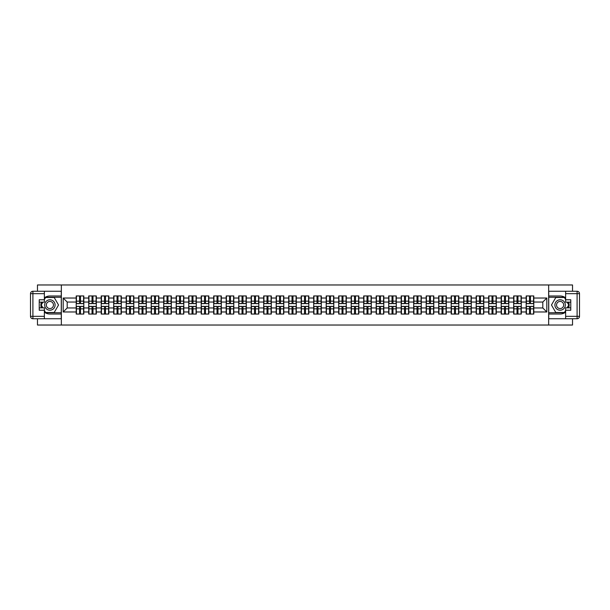 <?xml version="1.0" encoding="UTF-8"?>
<svg xmlns="http://www.w3.org/2000/svg" width="610" height="610" viewBox="0 0 610 610"><rect width="100%" height="100%" fill="white"/><g stroke="black" fill="none" stroke-linecap="round" stroke-linejoin="round"><path stroke-width="0.91" d="M37.469 318.74L37.469 325.031L572.531 325.031L572.531 318.74M572.531 291.26L572.531 284.969L548.649 284.969L548.649 325.031M548.649 284.969L37.469 284.969L37.469 291.26M61.351 325.031L61.351 284.969M542.801 307.966L542.801 302.034L533.788 302.034L533.788 307.966L542.801 307.966L546.812 311.969L546.812 298.031L533.788 298.031L533.788 295.949L526.178 295.949L526.178 302.034L521.291 302.034L521.291 307.966L526.178 307.966L526.178 302.034M546.812 311.969L533.788 311.969L533.788 314.051L526.178 314.051L526.178 311.969L521.291 311.969L521.291 314.051L513.681 314.051L513.681 311.969L508.793 311.969L508.793 314.051L501.184 314.051L501.184 311.969L496.296 311.969L496.296 314.051L488.679 314.051L488.679 311.969L483.791 311.969L483.791 314.051L476.181 314.051L476.181 311.969L471.294 311.969L471.294 314.051L463.684 314.051L463.684 311.969L458.796 311.969L458.796 314.051L451.186 314.051L451.186 311.969L446.299 311.969L446.299 314.051L438.682 314.051L438.682 311.969L433.794 311.969L433.794 314.051L426.184 314.051L426.184 311.969L421.296 311.969L421.296 314.051L413.687 314.051L413.687 311.969L408.799 311.969L408.799 314.051L401.189 314.051L401.189 311.969L396.302 311.969L396.302 314.051L388.684 314.051L388.684 311.969L383.804 311.969L383.804 314.051L376.187 314.051L376.187 311.969L371.299 311.969L371.299 314.051L363.69 314.051L363.69 311.969L358.802 311.969L358.802 314.051L351.192 314.051L351.192 311.969L346.305 311.969L346.305 314.051L338.695 314.051L338.695 311.969L333.807 311.969L333.807 314.051L326.19 314.051L326.19 311.969L321.302 311.969L321.302 314.051L313.692 314.051L313.692 311.969L308.805 311.969L308.805 314.051L301.195 314.051L301.195 311.969L296.308 311.969L296.308 314.051L288.698 314.051L288.698 311.969L283.81 311.969L283.81 314.051L276.193 314.051L276.193 311.969L271.305 311.969L271.305 314.051L263.695 314.051L263.695 311.969L258.808 311.969L258.808 314.051L251.198 314.051L251.198 311.969L246.31 311.969L246.31 314.051L238.701 314.051L238.701 311.969L233.813 311.969L233.813 314.051L226.196 314.051L226.196 311.969L221.316 311.969L221.316 314.051L213.698 314.051L213.698 311.969L208.811 311.969L208.811 314.051L201.201 314.051L201.201 311.969L196.313 311.969L196.313 314.051L188.703 314.051L188.703 311.969L183.816 311.969L183.816 314.051L176.206 314.051L176.206 311.969L171.319 311.969L171.319 314.051L163.701 314.051L163.701 311.969L158.814 311.969L158.814 314.051L151.204 314.051L151.204 311.969L146.316 311.969L146.316 314.051L138.706 314.051L138.706 311.969L133.819 311.969L133.819 314.051L126.209 314.051L126.209 311.969L121.321 311.969L121.321 314.051L113.704 314.051L113.704 311.969L108.816 311.969L108.816 314.051L101.207 314.051L101.207 311.969L96.319 311.969L96.319 314.051L88.709 314.051L88.709 311.969L83.822 311.969L83.822 314.051L76.212 314.051L76.212 311.969L63.188 311.969L63.188 298.031L76.212 298.031L76.212 302.034L67.199 302.034L67.199 307.966L76.212 307.966L76.212 302.034M526.178 298.031L521.291 298.031L521.291 295.949L513.681 295.949L513.681 298.031L508.793 298.031L508.793 295.949L501.184 295.949L501.184 298.031L496.296 298.031L496.296 295.949L488.679 295.949L488.679 298.031L483.791 298.031L483.791 295.949L476.181 295.949L476.181 298.031L471.294 298.031L471.294 295.949L463.684 295.949L463.684 298.031L458.796 298.031L458.796 295.949L451.186 295.949L451.186 298.031L446.299 298.031L446.299 295.949L438.682 295.949L438.682 298.031L433.794 298.031L433.794 295.949L426.184 295.949L426.184 298.031L421.296 298.031L421.296 295.949L413.687 295.949L413.687 298.031L408.799 298.031L408.799 295.949L401.189 295.949L401.189 298.031L396.302 298.031L396.302 295.949L388.684 295.949L388.684 298.031L383.804 298.031L383.804 295.949L376.187 295.949L376.187 298.031L371.299 298.031L371.299 295.949L363.69 295.949L363.69 298.031L358.802 298.031L358.802 295.949L351.192 295.949L351.192 298.031L346.305 298.031L346.305 295.949L338.695 295.949L338.695 298.031L333.807 298.031L333.807 295.949L326.19 295.949L326.19 298.031L321.302 298.031L321.302 295.949L313.692 295.949L313.692 298.031L308.805 298.031L308.805 295.949L301.195 295.949L301.195 298.031L296.308 298.031L296.308 295.949L288.698 295.949L288.698 298.031L283.81 298.031L283.81 295.949L276.193 295.949L276.193 298.031L271.305 298.031L271.305 295.949L263.695 295.949L263.695 298.031L258.808 298.031L258.808 295.949L251.198 295.949L251.198 298.031L246.31 298.031L246.31 295.949L238.701 295.949L238.701 298.031L233.813 298.031L233.813 295.949L226.196 295.949L226.196 298.031L221.316 298.031L221.316 295.949L213.698 295.949L213.698 298.031L208.811 298.031L208.811 295.949L201.201 295.949L201.201 298.031L196.313 298.031L196.313 295.949L188.703 295.949L188.703 298.031L183.816 298.031L183.816 295.949L176.206 295.949L176.206 298.031L171.319 298.031L171.319 295.949L163.701 295.949L163.701 298.031L158.814 298.031L158.814 295.949L151.204 295.949L151.204 298.031L146.316 298.031L146.316 295.949L138.706 295.949L138.706 298.031L133.819 298.031L133.819 295.949L126.209 295.949L126.209 298.031L121.321 298.031L121.321 295.949L113.704 295.949L113.704 298.031L108.816 298.031L108.816 295.949L101.207 295.949L101.207 298.031L96.319 298.031L96.319 295.949L88.709 295.949L88.709 298.031L83.822 298.031L83.822 295.949L76.212 295.949L76.212 298.031M526.178 307.966L526.178 311.969M521.291 307.966L521.291 311.969M521.291 298.031L521.291 302.034M508.793 307.966L513.681 307.966L513.681 302.034L508.793 302.034L508.793 311.969M513.681 307.966L513.681 311.969M513.681 298.031L513.681 302.034M508.793 298.031L508.793 302.034M496.296 307.966L501.184 307.966L501.184 302.034L496.296 302.034L496.296 311.969M501.184 307.966L501.184 311.969M501.184 298.031L501.184 302.034M496.296 298.031L496.296 302.034M483.791 307.966L488.679 307.966L488.679 302.034L483.791 302.034L483.791 311.969M488.679 307.966L488.679 311.969M488.679 298.031L488.679 302.034M483.791 298.031L483.791 302.034M471.294 307.966L476.181 307.966L476.181 302.034L471.294 302.034L471.294 311.969M476.181 307.966L476.181 311.969M476.181 298.031L476.181 302.034M471.294 298.031L471.294 302.034M458.796 307.966L463.684 307.966L463.684 302.034L458.796 302.034L458.796 311.969M463.684 307.966L463.684 311.969M463.684 298.031L463.684 302.034M458.796 298.031L458.796 302.034M446.299 307.966L451.186 307.966L451.186 302.034L446.299 302.034L446.299 311.969M451.186 307.966L451.186 311.969M451.186 298.031L451.186 302.034M446.299 298.031L446.299 302.034M433.794 307.966L438.682 307.966L438.682 302.034L433.794 302.034L433.794 311.969M438.682 307.966L438.682 311.969M438.682 298.031L438.682 302.034M433.794 298.031L433.794 302.034M421.296 307.966L426.184 307.966L426.184 302.034L421.296 302.034L421.296 311.969M426.184 307.966L426.184 311.969M426.184 298.031L426.184 302.034M421.296 298.031L421.296 302.034M408.799 307.966L413.687 307.966L413.687 302.034L408.799 302.034L408.799 311.969M413.687 307.966L413.687 311.969M413.687 298.031L413.687 302.034M408.799 298.031L408.799 302.034M396.302 307.966L401.189 307.966L401.189 302.034L396.302 302.034L396.302 311.969M401.189 307.966L401.189 311.969M401.189 298.031L401.189 302.034M396.302 298.031L396.302 302.034M383.804 307.966L388.684 307.966L388.684 302.034L383.804 302.034L383.804 311.969M388.684 307.966L388.684 311.969M388.684 298.031L388.684 302.034M383.804 298.031L383.804 302.034M371.299 307.966L376.187 307.966L376.187 302.034L371.299 302.034L371.299 311.969M376.187 307.966L376.187 311.969M376.187 298.031L376.187 302.034M371.299 298.031L371.299 302.034M358.802 307.966L363.69 307.966L363.69 302.034L358.802 302.034L358.802 311.969M363.69 307.966L363.69 311.969M363.69 298.031L363.69 302.034M358.802 298.031L358.802 302.034M346.305 307.966L351.192 307.966L351.192 302.034L346.305 302.034L346.305 311.969M351.192 307.966L351.192 311.969M351.192 298.031L351.192 302.034M346.305 298.031L346.305 302.034M333.807 307.966L338.695 307.966L338.695 302.034L333.807 302.034L333.807 311.969M338.695 307.966L338.695 311.969M338.695 298.031L338.695 302.034M333.807 298.031L333.807 302.034M321.302 307.966L326.19 307.966L326.19 302.034L321.302 302.034L321.302 311.969M326.19 307.966L326.19 311.969M326.19 298.031L326.19 302.034M321.302 298.031L321.302 302.034M308.805 307.966L313.692 307.966L313.692 302.034L308.805 302.034L308.805 311.969M313.692 307.966L313.692 311.969M313.692 298.031L313.692 302.034M308.805 298.031L308.805 302.034M296.308 307.966L301.195 307.966L301.195 302.034L296.308 302.034L296.308 311.969M301.195 307.966L301.195 311.969M301.195 298.031L301.195 302.034M296.308 298.031L296.308 302.034M283.81 307.966L288.698 307.966L288.698 302.034L283.81 302.034L283.81 311.969M288.698 307.966L288.698 311.969M288.698 298.031L288.698 302.034M283.81 298.031L283.81 302.034M271.305 307.966L276.193 307.966L276.193 302.034L271.305 302.034L271.305 311.969M276.193 307.966L276.193 311.969M276.193 298.031L276.193 302.034M271.305 298.031L271.305 302.034M258.808 307.966L263.695 307.966L263.695 302.034L258.808 302.034L258.808 311.969M263.695 307.966L263.695 311.969M263.695 298.031L263.695 302.034M258.808 298.031L258.808 302.034M246.31 307.966L251.198 307.966L251.198 302.034L246.31 302.034L246.31 311.969M251.198 307.966L251.198 311.969M251.198 298.031L251.198 302.034M246.31 298.031L246.31 302.034M233.813 307.966L238.701 307.966L238.701 302.034L233.813 302.034L233.813 311.969M238.701 307.966L238.701 311.969M238.701 298.031L238.701 302.034M233.813 298.031L233.813 302.034M221.316 307.966L226.196 307.966L226.196 302.034L221.316 302.034L221.316 311.969M226.196 307.966L226.196 311.969M226.196 298.031L226.196 302.034M221.316 298.031L221.316 302.034M208.811 307.966L213.698 307.966L213.698 302.034L208.811 302.034L208.811 311.969M213.698 307.966L213.698 311.969M213.698 298.031L213.698 302.034M208.811 298.031L208.811 302.034M196.313 307.966L201.201 307.966L201.201 302.034L196.313 302.034L196.313 311.969M201.201 307.966L201.201 311.969M201.201 298.031L201.201 302.034M196.313 298.031L196.313 302.034M183.816 307.966L188.703 307.966L188.703 302.034L183.816 302.034L183.816 311.969M188.703 307.966L188.703 311.969M188.703 298.031L188.703 302.034M183.816 298.031L183.816 302.034M171.319 307.966L176.206 307.966L176.206 302.034L171.319 302.034L171.319 311.969M176.206 307.966L176.206 311.969M176.206 298.031L176.206 302.034M171.319 298.031L171.319 302.034M158.814 307.966L163.701 307.966L163.701 302.034L158.814 302.034L158.814 311.969M163.701 307.966L163.701 311.969M163.701 298.031L163.701 302.034M158.814 298.031L158.814 302.034M146.316 307.966L151.204 307.966L151.204 302.034L146.316 302.034L146.316 311.969M151.204 307.966L151.204 311.969M151.204 298.031L151.204 302.034M146.316 298.031L146.316 302.034M133.819 307.966L138.706 307.966L138.706 302.034L133.819 302.034L133.819 311.969M138.706 307.966L138.706 311.969M138.706 298.031L138.706 302.034M133.819 298.031L133.819 302.034M121.321 307.966L126.209 307.966L126.209 302.034L121.321 302.034L121.321 311.969M126.209 307.966L126.209 311.969M126.209 298.031L126.209 302.034M121.321 298.031L121.321 302.034M108.816 307.966L113.704 307.966L113.704 302.034L108.816 302.034L108.816 311.969M113.704 307.966L113.704 311.969M113.704 298.031L113.704 302.034M108.816 298.031L108.816 302.034M96.319 307.966L101.207 307.966L101.207 302.034L96.319 302.034L96.319 311.969M101.207 307.966L101.207 311.969M101.207 298.031L101.207 302.034M96.319 298.031L96.319 302.034M83.822 307.966L88.709 307.966L88.709 302.034L83.822 302.034L83.822 311.969M88.709 307.966L88.709 311.969M88.709 298.031L88.709 302.034M83.822 298.031L83.822 302.034M76.212 307.966L76.212 311.969M67.199 307.966L63.188 311.969M63.188 298.031L67.199 302.034M533.788 307.966L533.788 311.969M533.788 298.031L533.788 302.034M546.812 298.031L542.801 302.034M83.578 295.949L83.578 303.635L80.497 303.635L80.497 295.949M79.536 295.949L79.536 303.635L76.448 303.635L76.448 295.949M79.536 296.986L80.497 296.986M80.497 299.952L79.536 299.952M76.448 314.051L76.448 306.365L79.536 306.365L79.536 314.051M80.497 314.051L80.497 306.365L83.578 306.365L83.578 314.051M80.497 313.014L79.536 313.014M79.536 310.048L80.497 310.048M47.283 300.486A5.208 5.208 0 0 0 45.376 307.608A5.208 5.208 0 0 0 52.49 309.514A5.208 5.208 0 0 0 54.397 302.392A5.208 5.208 0 0 0 47.283 300.486M48.106 301.912A3.568 3.568 0 0 0 46.802 306.784A3.568 3.568 0 0 0 51.675 308.088A3.568 3.568 0 0 0 52.978 303.216A3.568 3.568 0 0 0 48.106 301.912M44.362 299.594L45.567 297.512L54.214 297.512L58.537 305L54.214 312.488L45.567 312.488L44.362 310.406M42.883 307.844L41.236 305L42.883 302.156M562.717 300.486A5.208 5.208 0 0 0 555.603 302.392A5.208 5.208 0 0 0 557.509 309.514A5.208 5.208 0 0 0 564.624 307.608A5.208 5.208 0 0 0 562.717 300.486M561.894 301.912A3.568 3.568 0 0 0 557.021 303.216A3.568 3.568 0 0 0 558.325 308.088A3.568 3.568 0 0 0 563.198 306.784A3.568 3.568 0 0 0 561.894 301.912M565.638 310.406L564.433 312.488L555.786 312.488L551.463 305L555.786 297.512L564.433 297.512L565.638 299.594M567.117 302.156L568.764 305L567.117 307.844M44.362 312.122A9.013 9.013 0 0 0 49.89 314.013L61.267 314.013L61.267 318.74L32.902 318.74A2.402 2.402 0 0 1 30.5 316.338L30.5 293.662A2.402 2.402 0 0 1 32.902 291.26L44.362 291.26L44.362 302.156L39.231 302.156M44.362 291.26L61.267 291.26L61.267 295.987L49.89 295.987A9.013 9.013 0 0 0 44.362 297.878M41.335 302.156A9.013 9.013 0 0 0 41.335 307.844M61.267 314.013L61.267 295.987M39.231 307.844L44.362 307.844L44.362 318.74M44.362 299.754L39.231 299.754L39.231 310.246L44.362 310.246M61.267 297.268L45.422 297.268L44.362 299.113M44.362 310.887L45.422 312.732L61.267 312.732M42.601 302.156L40.961 305L42.601 307.844M565.638 297.878A9.013 9.013 0 0 0 560.11 295.987L548.733 295.987L548.733 291.26L577.098 291.26A2.402 2.402 0 0 1 579.5 293.662L579.5 316.338A2.402 2.402 0 0 1 577.098 318.74L565.638 318.74L565.638 307.844L570.769 307.844M565.638 318.74L548.733 318.74L548.733 314.013L560.11 314.013A9.013 9.013 0 0 0 565.638 312.122M568.665 307.844A9.013 9.013 0 0 0 568.665 302.156M548.733 295.987L548.733 314.013M570.769 302.156L565.638 302.156L565.638 291.26M565.638 310.246L570.769 310.246L570.769 299.754L565.638 299.754M548.733 312.732L564.578 312.732L565.638 310.887M565.638 299.113L564.578 297.268L548.733 297.268M567.399 307.844L569.038 305L567.399 302.156M565.638 316.338L577.098 316.338L577.098 291.26A2.402 2.402 0 0 1 579.5 293.662L565.638 293.662M96.083 295.949L96.083 303.635L92.994 303.635L92.994 295.949M92.034 295.949L92.034 303.635L88.946 303.635L88.946 295.949M92.034 296.986L92.994 296.986M92.994 299.952L92.034 299.952M108.58 295.949L108.58 303.635L105.492 303.635L105.492 295.949M104.531 295.949L104.531 303.635L101.451 303.635L101.451 295.949M104.531 296.986L105.492 296.986M105.492 299.952L104.531 299.952M121.077 295.949L121.077 303.635L117.997 303.635L117.997 295.949M117.036 295.949L117.036 303.635L113.948 303.635L113.948 295.949M117.036 296.986L117.997 296.986M117.997 299.952L117.036 299.952M133.575 295.949L133.575 303.635L130.494 303.635L130.494 295.949M129.533 295.949L129.533 303.635L126.445 303.635L126.445 295.949M129.533 296.986L130.494 296.986M130.494 299.952L129.533 299.952M146.08 295.949L146.08 303.635L142.992 303.635L142.992 295.949M142.031 295.949L142.031 303.635L138.943 303.635L138.943 295.949M142.031 296.986L142.992 296.986M142.992 299.952L142.031 299.952M88.946 314.051L88.946 306.365L92.034 306.365L92.034 314.051M92.994 314.051L92.994 306.365L96.083 306.365L96.083 314.051M92.994 313.014L92.034 313.014M92.034 310.048L92.994 310.048M101.451 314.051L101.451 306.365L104.531 306.365L104.531 314.051M105.492 314.051L105.492 306.365L108.58 306.365L108.58 314.051M105.492 313.014L104.531 313.014M104.531 310.048L105.492 310.048M113.948 314.051L113.948 306.365L117.036 306.365L117.036 314.051M117.997 314.051L117.997 306.365L121.077 306.365L121.077 314.051M117.997 313.014L117.036 313.014M117.036 310.048L117.997 310.048M126.445 314.051L126.445 306.365L129.533 306.365L129.533 314.051M130.494 314.051L130.494 306.365L133.575 306.365L133.575 314.051M130.494 313.014L129.533 313.014M129.533 310.048L130.494 310.048M138.943 314.051L138.943 306.365L142.031 306.365L142.031 314.051M142.992 314.051L142.992 306.365L146.08 306.365L146.08 314.051M142.992 313.014L142.031 313.014M142.031 310.048L142.992 310.048M158.577 295.949L158.577 303.635L155.489 303.635L155.489 295.949M154.528 295.949L154.528 303.635L151.448 303.635L151.448 295.949M154.528 296.986L155.489 296.986M155.489 299.952L154.528 299.952M151.448 314.051L151.448 306.365L154.528 306.365L154.528 314.051M155.489 314.051L155.489 306.365L158.577 306.365L158.577 314.051M155.489 313.014L154.528 313.014M154.528 310.048L155.489 310.048M171.075 295.949L171.075 303.635L167.994 303.635L167.994 295.949M167.026 295.949L167.026 303.635L163.945 303.635L163.945 295.949M167.026 296.986L167.994 296.986M167.994 299.952L167.026 299.952M163.945 314.051L163.945 306.365L167.026 306.365L167.026 314.051M167.994 314.051L167.994 306.365L171.075 306.365L171.075 314.051M167.994 313.014L167.026 313.014M167.026 310.048L167.994 310.048M183.572 295.949L183.572 303.635L180.491 303.635L180.491 295.949M179.531 295.949L179.531 303.635L176.442 303.635L176.442 295.949M179.531 296.986L180.491 296.986M180.491 299.952L179.531 299.952M176.442 314.051L176.442 306.365L179.531 306.365L179.531 314.051M180.491 314.051L180.491 306.365L183.572 306.365L183.572 314.051M180.491 313.014L179.531 313.014M179.531 310.048L180.491 310.048M196.077 295.949L196.077 303.635L192.989 303.635L192.989 295.949M192.028 295.949L192.028 303.635L188.94 303.635L188.94 295.949M192.028 296.986L192.989 296.986M192.989 299.952L192.028 299.952M188.94 314.051L188.94 306.365L192.028 306.365L192.028 314.051M192.989 314.051L192.989 306.365L196.077 306.365L196.077 314.051M192.989 313.014L192.028 313.014M192.028 310.048L192.989 310.048M208.574 295.949L208.574 303.635L205.486 303.635L205.486 295.949M204.525 295.949L204.525 303.635L201.445 303.635L201.445 295.949M204.525 296.986L205.486 296.986M205.486 299.952L204.525 299.952M201.445 314.051L201.445 306.365L204.525 306.365L204.525 314.051M205.486 314.051L205.486 306.365L208.574 306.365L208.574 314.051M205.486 313.014L204.525 313.014M204.525 310.048L205.486 310.048M221.072 295.949L221.072 303.635L217.983 303.635L217.983 295.949M217.023 295.949L217.023 303.635L213.942 303.635L213.942 295.949M217.023 296.986L217.983 296.986M217.983 299.952L217.023 299.952M213.942 314.051L213.942 306.365L217.023 306.365L217.023 314.051M217.983 314.051L217.983 306.365L221.072 306.365L221.072 314.051M217.983 313.014L217.023 313.014M217.023 310.048L217.983 310.048M233.569 295.949L233.569 303.635L230.488 303.635L230.488 295.949M229.528 295.949L229.528 303.635L226.44 303.635L226.44 295.949M229.528 296.986L230.488 296.986M230.488 299.952L229.528 299.952M226.44 314.051L226.44 306.365L229.528 306.365L229.528 314.051M230.488 314.051L230.488 306.365L233.569 306.365L233.569 314.051M230.488 313.014L229.528 313.014M229.528 310.048L230.488 310.048M246.066 295.949L246.066 303.635L242.986 303.635L242.986 295.949M242.025 295.949L242.025 303.635L238.937 303.635L238.937 295.949M242.025 296.986L242.986 296.986M242.986 299.952L242.025 299.952M238.937 314.051L238.937 306.365L242.025 306.365L242.025 314.051M242.986 314.051L242.986 306.365L246.066 306.365L246.066 314.051M242.986 313.014L242.025 313.014M242.025 310.048L242.986 310.048M258.571 295.949L258.571 303.635L255.483 303.635L255.483 295.949M254.523 295.949L254.523 303.635L251.434 303.635L251.434 295.949M254.523 296.986L255.483 296.986M255.483 299.952L254.523 299.952M251.434 314.051L251.434 306.365L254.523 306.365L254.523 314.051M255.483 314.051L255.483 306.365L258.571 306.365L258.571 314.051M255.483 313.014L254.523 313.014M254.523 310.048L255.483 310.048M271.069 295.949L271.069 303.635L267.981 303.635L267.981 295.949M267.02 295.949L267.02 303.635L263.939 303.635L263.939 295.949M267.02 296.986L267.981 296.986M267.981 299.952L267.02 299.952M263.939 314.051L263.939 306.365L267.02 306.365L267.02 314.051M267.981 314.051L267.981 306.365L271.069 306.365L271.069 314.051M267.981 313.014L267.02 313.014M267.02 310.048L267.981 310.048M283.566 295.949L283.566 303.635L280.486 303.635L280.486 295.949M279.517 295.949L279.517 303.635L276.437 303.635L276.437 295.949M279.517 296.986L280.486 296.986M280.486 299.952L279.517 299.952M276.437 314.051L276.437 306.365L279.517 306.365L279.517 314.051M280.486 314.051L280.486 306.365L283.566 306.365L283.566 314.051M280.486 313.014L279.517 313.014M279.517 310.048L280.486 310.048M296.063 295.949L296.063 303.635L292.983 303.635L292.983 295.949M292.022 295.949L292.022 303.635L288.934 303.635L288.934 295.949M292.022 296.986L292.983 296.986M292.983 299.952L292.022 299.952M288.934 314.051L288.934 306.365L292.022 306.365L292.022 314.051M292.983 314.051L292.983 306.365L296.063 306.365L296.063 314.051M292.983 313.014L292.022 313.014M292.022 310.048L292.983 310.048M308.568 295.949L308.568 303.635L305.48 303.635L305.48 295.949M304.52 295.949L304.52 303.635L301.431 303.635L301.431 295.949M304.52 296.986L305.48 296.986M305.48 299.952L304.52 299.952M301.431 314.051L301.431 306.365L304.52 306.365L304.52 314.051M305.48 314.051L305.48 306.365L308.568 306.365L308.568 314.051M305.48 313.014L304.52 313.014M304.52 310.048L305.48 310.048M321.066 295.949L321.066 303.635L317.978 303.635L317.978 295.949M317.017 295.949L317.017 303.635L313.937 303.635L313.937 295.949M317.017 296.986L317.978 296.986M317.978 299.952L317.017 299.952M313.937 314.051L313.937 306.365L317.017 306.365L317.017 314.051M317.978 314.051L317.978 306.365L321.066 306.365L321.066 314.051M317.978 313.014L317.017 313.014M317.017 310.048L317.978 310.048M333.563 295.949L333.563 303.635L330.483 303.635L330.483 295.949M329.514 295.949L329.514 303.635L326.434 303.635L326.434 295.949M329.514 296.986L330.483 296.986M330.483 299.952L329.514 299.952M326.434 314.051L326.434 306.365L329.514 306.365L329.514 314.051M330.483 314.051L330.483 306.365L333.563 306.365L333.563 314.051M330.483 313.014L329.514 313.014M329.514 310.048L330.483 310.048M346.061 295.949L346.061 303.635L342.98 303.635L342.98 295.949M342.019 295.949L342.019 303.635L338.931 303.635L338.931 295.949M342.019 296.986L342.98 296.986M342.98 299.952L342.019 299.952M338.931 314.051L338.931 306.365L342.019 306.365L342.019 314.051M342.98 314.051L342.98 306.365L346.061 306.365L346.061 314.051M342.98 313.014L342.019 313.014M342.019 310.048L342.98 310.048M358.566 295.949L358.566 303.635L355.477 303.635L355.477 295.949M354.517 295.949L354.517 303.635L351.429 303.635L351.429 295.949M354.517 296.986L355.477 296.986M355.477 299.952L354.517 299.952M351.429 314.051L351.429 306.365L354.517 306.365L354.517 314.051M355.477 314.051L355.477 306.365L358.566 306.365L358.566 314.051M355.477 313.014L354.517 313.014M354.517 310.048L355.477 310.048M371.063 295.949L371.063 303.635L367.975 303.635L367.975 295.949M367.014 295.949L367.014 303.635L363.934 303.635L363.934 295.949M367.014 296.986L367.975 296.986M367.975 299.952L367.014 299.952M363.934 314.051L363.934 306.365L367.014 306.365L367.014 314.051M367.975 314.051L367.975 306.365L371.063 306.365L371.063 314.051M367.975 313.014L367.014 313.014M367.014 310.048L367.975 310.048M383.56 295.949L383.56 303.635L380.472 303.635L380.472 295.949M379.512 295.949L379.512 303.635L376.431 303.635L376.431 295.949M379.512 296.986L380.472 296.986M380.472 299.952L379.512 299.952M376.431 314.051L376.431 306.365L379.512 306.365L379.512 314.051M380.472 314.051L380.472 306.365L383.56 306.365L383.56 314.051M380.472 313.014L379.512 313.014M379.512 310.048L380.472 310.048M396.058 295.949L396.058 303.635L392.977 303.635L392.977 295.949M392.017 295.949L392.017 303.635L388.928 303.635L388.928 295.949M392.017 296.986L392.977 296.986M392.977 299.952L392.017 299.952M388.928 314.051L388.928 306.365L392.017 306.365L392.017 314.051M392.977 314.051L392.977 306.365L396.058 306.365L396.058 314.051M392.977 313.014L392.017 313.014M392.017 310.048L392.977 310.048M408.555 295.949L408.555 303.635L405.475 303.635L405.475 295.949M404.514 295.949L404.514 303.635L401.426 303.635L401.426 295.949M404.514 296.986L405.475 296.986M405.475 299.952L404.514 299.952M401.426 314.051L401.426 306.365L404.514 306.365L404.514 314.051M405.475 314.051L405.475 306.365L408.555 306.365L408.555 314.051M405.475 313.014L404.514 313.014M404.514 310.048L405.475 310.048M421.06 295.949L421.06 303.635L417.972 303.635L417.972 295.949M417.011 295.949L417.011 303.635L413.923 303.635L413.923 295.949M417.011 296.986L417.972 296.986M417.972 299.952L417.011 299.952M413.923 314.051L413.923 306.365L417.011 306.365L417.011 314.051M417.972 314.051L417.972 306.365L421.06 306.365L421.06 314.051M417.972 313.014L417.011 313.014M417.011 310.048L417.972 310.048M433.558 295.949L433.558 303.635L430.469 303.635L430.469 295.949M429.509 295.949L429.509 303.635L426.428 303.635L426.428 295.949M429.509 296.986L430.469 296.986M430.469 299.952L429.509 299.952M426.428 314.051L426.428 306.365L429.509 306.365L429.509 314.051M430.469 314.051L430.469 306.365L433.558 306.365L433.558 314.051M430.469 313.014L429.509 313.014M429.509 310.048L430.469 310.048M446.055 295.949L446.055 303.635L442.974 303.635L442.974 295.949M442.006 295.949L442.006 303.635L438.925 303.635L438.925 295.949M442.006 296.986L442.974 296.986M442.974 299.952L442.006 299.952M438.925 314.051L438.925 306.365L442.006 306.365L442.006 314.051M442.974 314.051L442.974 306.365L446.055 306.365L446.055 314.051M442.974 313.014L442.006 313.014M442.006 310.048L442.974 310.048M458.552 295.949L458.552 303.635L455.472 303.635L455.472 295.949M454.511 295.949L454.511 303.635L451.423 303.635L451.423 295.949M454.511 296.986L455.472 296.986M455.472 299.952L454.511 299.952M451.423 314.051L451.423 306.365L454.511 306.365L454.511 314.051M455.472 314.051L455.472 306.365L458.552 306.365L458.552 314.051M455.472 313.014L454.511 313.014M454.511 310.048L455.472 310.048M471.057 295.949L471.057 303.635L467.969 303.635L467.969 295.949M467.008 295.949L467.008 303.635L463.92 303.635L463.92 295.949M467.008 296.986L467.969 296.986M467.969 299.952L467.008 299.952M463.92 314.051L463.92 306.365L467.008 306.365L467.008 314.051M467.969 314.051L467.969 306.365L471.057 306.365L471.057 314.051M467.969 313.014L467.008 313.014M467.008 310.048L467.969 310.048M483.555 295.949L483.555 303.635L480.466 303.635L480.466 295.949M479.506 295.949L479.506 303.635L476.425 303.635L476.425 295.949M479.506 296.986L480.466 296.986M480.466 299.952L479.506 299.952M476.425 314.051L476.425 306.365L479.506 306.365L479.506 314.051M480.466 314.051L480.466 306.365L483.555 306.365L483.555 314.051M480.466 313.014L479.506 313.014M479.506 310.048L480.466 310.048M496.052 295.949L496.052 303.635L492.964 303.635L492.964 295.949M492.003 295.949L492.003 303.635L488.923 303.635L488.923 295.949M492.003 296.986L492.964 296.986M492.964 299.952L492.003 299.952M488.923 314.051L488.923 306.365L492.003 306.365L492.003 314.051M492.964 314.051L492.964 306.365L496.052 306.365L496.052 314.051M492.964 313.014L492.003 313.014M492.003 310.048L492.964 310.048M508.549 295.949L508.549 303.635L505.469 303.635L505.469 295.949M504.508 295.949L504.508 303.635L501.42 303.635L501.42 295.949M504.508 296.986L505.469 296.986M505.469 299.952L504.508 299.952M501.42 314.051L501.42 306.365L504.508 306.365L504.508 314.051M505.469 314.051L505.469 306.365L508.549 306.365L508.549 314.051M505.469 313.014L504.508 313.014M504.508 310.048L505.469 310.048M521.054 295.949L521.054 303.635L517.966 303.635L517.966 295.949M517.005 295.949L517.005 303.635L513.917 303.635L513.917 295.949M517.005 296.986L517.966 296.986M517.966 299.952L517.005 299.952M513.917 314.051L513.917 306.365L517.005 306.365L517.005 314.051M517.966 314.051L517.966 306.365L521.054 306.365L521.054 314.051M517.966 313.014L517.005 313.014M517.005 310.048L517.966 310.048M533.552 295.949L533.552 303.635L530.464 303.635L530.464 295.949M529.503 295.949L529.503 303.635L526.422 303.635L526.422 295.949M529.503 296.986L530.464 296.986M530.464 299.952L529.503 299.952M526.422 314.051L526.422 306.365L529.503 306.365L529.503 314.051M530.464 314.051L530.464 306.365L533.552 306.365L533.552 314.051M530.464 313.014L529.503 313.014M529.503 310.048L530.464 310.048M79.536 301.165L76.448 301.165M79.536 303.536L76.448 303.536M83.578 301.165L80.497 301.165M83.578 303.536L80.497 303.536M80.497 308.835L83.578 308.835M80.497 306.464L83.578 306.464M76.448 308.835L79.536 308.835M76.448 306.464L79.536 306.464M44.362 293.662L32.902 293.662L32.902 316.338L44.362 316.338M30.5 293.662L32.902 293.662L32.902 291.26M32.902 318.74L32.902 316.338L30.5 316.338M579.5 316.338L577.098 316.338L577.098 318.74M577.098 291.26A2.402 2.402 0 0 1 579.5 293.662M92.034 301.165L88.946 301.165M92.034 303.536L88.946 303.536M96.083 301.165L92.994 301.165M96.083 303.536L92.994 303.536M104.531 301.165L101.451 301.165M104.531 303.536L101.451 303.536M108.58 301.165L105.492 301.165M108.58 303.536L105.492 303.536M117.036 301.165L113.948 301.165M117.036 303.536L113.948 303.536M121.077 301.165L117.997 301.165M121.077 303.536L117.997 303.536M129.533 301.165L126.445 301.165M129.533 303.536L126.445 303.536M133.575 301.165L130.494 301.165M133.575 303.536L130.494 303.536M142.031 301.165L138.943 301.165M142.031 303.536L138.943 303.536M146.08 301.165L142.992 301.165M146.08 303.536L142.992 303.536M92.994 308.835L96.083 308.835M92.994 306.464L96.083 306.464M88.946 308.835L92.034 308.835M88.946 306.464L92.034 306.464M105.492 308.835L108.58 308.835M105.492 306.464L108.58 306.464M101.451 308.835L104.531 308.835M101.451 306.464L104.531 306.464M117.997 308.835L121.077 308.835M117.997 306.464L121.077 306.464M113.948 308.835L117.036 308.835M113.948 306.464L117.036 306.464M130.494 308.835L133.575 308.835M130.494 306.464L133.575 306.464M126.445 308.835L129.533 308.835M126.445 306.464L129.533 306.464M142.992 308.835L146.08 308.835M142.992 306.464L146.08 306.464M138.943 308.835L142.031 308.835M138.943 306.464L142.031 306.464M154.528 301.165L151.448 301.165M154.528 303.536L151.448 303.536M158.577 301.165L155.489 301.165M158.577 303.536L155.489 303.536M155.489 308.835L158.577 308.835M155.489 306.464L158.577 306.464M151.448 308.835L154.528 308.835M151.448 306.464L154.528 306.464M167.026 301.165L163.945 301.165M167.026 303.536L163.945 303.536M171.075 301.165L167.994 301.165M171.075 303.536L167.994 303.536M167.994 308.835L171.075 308.835M167.994 306.464L171.075 306.464M163.945 308.835L167.026 308.835M163.945 306.464L167.026 306.464M179.531 301.165L176.442 301.165M179.531 303.536L176.442 303.536M183.572 301.165L180.491 301.165M183.572 303.536L180.491 303.536M180.491 308.835L183.572 308.835M180.491 306.464L183.572 306.464M176.442 308.835L179.531 308.835M176.442 306.464L179.531 306.464M192.028 301.165L188.94 301.165M192.028 303.536L188.94 303.536M196.077 301.165L192.989 301.165M196.077 303.536L192.989 303.536M192.989 308.835L196.077 308.835M192.989 306.464L196.077 306.464M188.94 308.835L192.028 308.835M188.94 306.464L192.028 306.464M204.525 301.165L201.445 301.165M204.525 303.536L201.445 303.536M208.574 301.165L205.486 301.165M208.574 303.536L205.486 303.536M205.486 308.835L208.574 308.835M205.486 306.464L208.574 306.464M201.445 308.835L204.525 308.835M201.445 306.464L204.525 306.464M217.023 301.165L213.942 301.165M217.023 303.536L213.942 303.536M221.072 301.165L217.983 301.165M221.072 303.536L217.983 303.536M217.983 308.835L221.072 308.835M217.983 306.464L221.072 306.464M213.942 308.835L217.023 308.835M213.942 306.464L217.023 306.464M229.528 301.165L226.44 301.165M229.528 303.536L226.44 303.536M233.569 301.165L230.488 301.165M233.569 303.536L230.488 303.536M230.488 308.835L233.569 308.835M230.488 306.464L233.569 306.464M226.44 308.835L229.528 308.835M226.44 306.464L229.528 306.464M242.025 301.165L238.937 301.165M242.025 303.536L238.937 303.536M246.066 301.165L242.986 301.165M246.066 303.536L242.986 303.536M242.986 308.835L246.066 308.835M242.986 306.464L246.066 306.464M238.937 308.835L242.025 308.835M238.937 306.464L242.025 306.464M254.523 301.165L251.434 301.165M254.523 303.536L251.434 303.536M258.571 301.165L255.483 301.165M258.571 303.536L255.483 303.536M255.483 308.835L258.571 308.835M255.483 306.464L258.571 306.464M251.434 308.835L254.523 308.835M251.434 306.464L254.523 306.464M267.02 301.165L263.939 301.165M267.02 303.536L263.939 303.536M271.069 301.165L267.981 301.165M271.069 303.536L267.981 303.536M267.981 308.835L271.069 308.835M267.981 306.464L271.069 306.464M263.939 308.835L267.02 308.835M263.939 306.464L267.02 306.464M279.517 301.165L276.437 301.165M279.517 303.536L276.437 303.536M283.566 301.165L280.486 301.165M283.566 303.536L280.486 303.536M280.486 308.835L283.566 308.835M280.486 306.464L283.566 306.464M276.437 308.835L279.517 308.835M276.437 306.464L279.517 306.464M292.022 301.165L288.934 301.165M292.022 303.536L288.934 303.536M296.063 301.165L292.983 301.165M296.063 303.536L292.983 303.536M292.983 308.835L296.063 308.835M292.983 306.464L296.063 306.464M288.934 308.835L292.022 308.835M288.934 306.464L292.022 306.464M304.52 301.165L301.431 301.165M304.52 303.536L301.431 303.536M308.568 301.165L305.48 301.165M308.568 303.536L305.48 303.536M305.48 308.835L308.568 308.835M305.48 306.464L308.568 306.464M301.431 308.835L304.52 308.835M301.431 306.464L304.52 306.464M317.017 301.165L313.937 301.165M317.017 303.536L313.937 303.536M321.066 301.165L317.978 301.165M321.066 303.536L317.978 303.536M317.978 308.835L321.066 308.835M317.978 306.464L321.066 306.464M313.937 308.835L317.017 308.835M313.937 306.464L317.017 306.464M329.514 301.165L326.434 301.165M329.514 303.536L326.434 303.536M333.563 301.165L330.483 301.165M333.563 303.536L330.483 303.536M330.483 308.835L333.563 308.835M330.483 306.464L333.563 306.464M326.434 308.835L329.514 308.835M326.434 306.464L329.514 306.464M342.019 301.165L338.931 301.165M342.019 303.536L338.931 303.536M346.061 301.165L342.98 301.165M346.061 303.536L342.98 303.536M342.98 308.835L346.061 308.835M342.98 306.464L346.061 306.464M338.931 308.835L342.019 308.835M338.931 306.464L342.019 306.464M354.517 301.165L351.429 301.165M354.517 303.536L351.429 303.536M358.566 301.165L355.477 301.165M358.566 303.536L355.477 303.536M355.477 308.835L358.566 308.835M355.477 306.464L358.566 306.464M351.429 308.835L354.517 308.835M351.429 306.464L354.517 306.464M367.014 301.165L363.934 301.165M367.014 303.536L363.934 303.536M371.063 301.165L367.975 301.165M371.063 303.536L367.975 303.536M367.975 308.835L371.063 308.835M367.975 306.464L371.063 306.464M363.934 308.835L367.014 308.835M363.934 306.464L367.014 306.464M379.512 301.165L376.431 301.165M379.512 303.536L376.431 303.536M383.56 301.165L380.472 301.165M383.56 303.536L380.472 303.536M380.472 308.835L383.56 308.835M380.472 306.464L383.56 306.464M376.431 308.835L379.512 308.835M376.431 306.464L379.512 306.464M392.017 301.165L388.928 301.165M392.017 303.536L388.928 303.536M396.058 301.165L392.977 301.165M396.058 303.536L392.977 303.536M392.977 308.835L396.058 308.835M392.977 306.464L396.058 306.464M388.928 308.835L392.017 308.835M388.928 306.464L392.017 306.464M404.514 301.165L401.426 301.165M404.514 303.536L401.426 303.536M408.555 301.165L405.475 301.165M408.555 303.536L405.475 303.536M405.475 308.835L408.555 308.835M405.475 306.464L408.555 306.464M401.426 308.835L404.514 308.835M401.426 306.464L404.514 306.464M417.011 301.165L413.923 301.165M417.011 303.536L413.923 303.536M421.06 301.165L417.972 301.165M421.06 303.536L417.972 303.536M417.972 308.835L421.06 308.835M417.972 306.464L421.06 306.464M413.923 308.835L417.011 308.835M413.923 306.464L417.011 306.464M429.509 301.165L426.428 301.165M429.509 303.536L426.428 303.536M433.558 301.165L430.469 301.165M433.558 303.536L430.469 303.536M430.469 308.835L433.558 308.835M430.469 306.464L433.558 306.464M426.428 308.835L429.509 308.835M426.428 306.464L429.509 306.464M442.006 301.165L438.925 301.165M442.006 303.536L438.925 303.536M446.055 301.165L442.974 301.165M446.055 303.536L442.974 303.536M442.974 308.835L446.055 308.835M442.974 306.464L446.055 306.464M438.925 308.835L442.006 308.835M438.925 306.464L442.006 306.464M454.511 301.165L451.423 301.165M454.511 303.536L451.423 303.536M458.552 301.165L455.472 301.165M458.552 303.536L455.472 303.536M455.472 308.835L458.552 308.835M455.472 306.464L458.552 306.464M451.423 308.835L454.511 308.835M451.423 306.464L454.511 306.464M467.008 301.165L463.92 301.165M467.008 303.536L463.92 303.536M471.057 301.165L467.969 301.165M471.057 303.536L467.969 303.536M467.969 308.835L471.057 308.835M467.969 306.464L471.057 306.464M463.92 308.835L467.008 308.835M463.92 306.464L467.008 306.464M479.506 301.165L476.425 301.165M479.506 303.536L476.425 303.536M483.555 301.165L480.466 301.165M483.555 303.536L480.466 303.536M480.466 308.835L483.555 308.835M480.466 306.464L483.555 306.464M476.425 308.835L479.506 308.835M476.425 306.464L479.506 306.464M492.003 301.165L488.923 301.165M492.003 303.536L488.923 303.536M496.052 301.165L492.964 301.165M496.052 303.536L492.964 303.536M492.964 308.835L496.052 308.835M492.964 306.464L496.052 306.464M488.923 308.835L492.003 308.835M488.923 306.464L492.003 306.464M504.508 301.165L501.42 301.165M504.508 303.536L501.42 303.536M508.549 301.165L505.469 301.165M508.549 303.536L505.469 303.536M505.469 308.835L508.549 308.835M505.469 306.464L508.549 306.464M501.42 308.835L504.508 308.835M501.42 306.464L504.508 306.464M517.005 301.165L513.917 301.165M517.005 303.536L513.917 303.536M521.054 301.165L517.966 301.165M521.054 303.536L517.966 303.536M517.966 308.835L521.054 308.835M517.966 306.464L521.054 306.464M513.917 308.835L517.005 308.835M513.917 306.464L517.005 306.464M529.503 301.165L526.422 301.165M529.503 303.536L526.422 303.536M533.552 301.165L530.464 301.165M533.552 303.536L530.464 303.536M530.464 308.835L533.552 308.835M530.464 306.464L533.552 306.464M526.422 308.835L529.503 308.835M526.422 306.464L529.503 306.464"/></g></svg>
